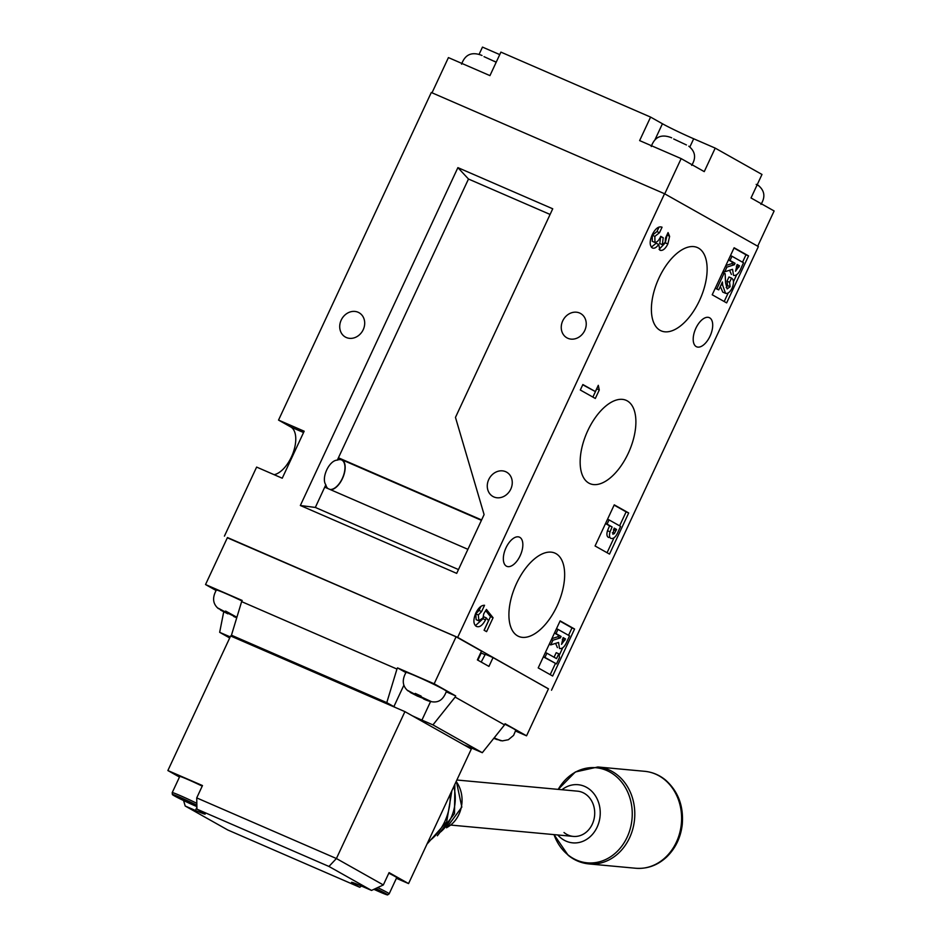 <?xml version="1.0" encoding="UTF-8"?>
<svg xmlns="http://www.w3.org/2000/svg" width="942" height="942" viewBox="0 0 942 942"><rect width="100%" height="100%" fill="white"/><g stroke="black" fill="none" stroke-linecap="round" stroke-linejoin="round"><path stroke-width="1.41" d="M423.382 698.834C437.971 706.017 443.199 699.659 446.449 691.251A22.302 1.013 -155 0 0 423.818 679.606A22.302 1.013 -155 0 0 406.026 672.4C401.822 679.983 402.458 686.129 407.921 690.839M408.298 690.957L417.459 696.103L431.636 701.731L421.31 696.95L427.291 699.988M411.477 693.065L417.459 696.103L418.542 695.031M407.568 690.38L416.105 694.866L416.494 694.054M421.31 696.95L421.121 696.091L415.281 693.418L416.105 694.866M422.781 697.928L427.998 700.636M416.811 695.514L417.306 694.454M432.001 92.811L448.427 57.592L489.946 75.619L500.908 52.116L650.592 117.091L639.63 140.594L681.16 158.609L664.734 193.84M681.16 158.609L704.251 171.621L715.213 148.118L761.984 174.458L751.021 197.961L774.124 210.973L757.698 246.203M479.089 54.365L482.481 47.1L499.755 54.601M715.213 148.118L693.689 138.768A25.316 1.154 25 0 1 662.438 123.755L650.592 117.091M484.023 56.65L496.198 62.219M481.998 55.507L481.574 55.295C471.73 51.539 465.065 54.506 461.58 64.197M494.444 61.254L495.092 61.56M494.138 737.892L500.932 740.753L493.949 738.128M497.282 739.658L493.785 738.328L502.298 740.895L508.362 739.729L513.602 735.372L515.745 730.274A22.302 1.013 -155 0 0 504.841 724.198M757.215 184.679L759.087 185.998L756.191 184.373M493.879 496.952A13.953 11.999 -60.6 0 0 510.517 489.652A13.953 11.999 -60.6 0 0 506.608 472.154A13.953 11.999 -60.6 0 0 505.654 471.683A13.953 11.999 -60.6 0 0 489.016 478.972A13.953 11.999 -60.6 0 0 492.913 496.469A13.953 11.999 -60.6 0 0 493.879 496.952M567.849 338.296A13.953 11.999 -60.6 0 0 584.499 331.007A13.953 11.999 -60.6 0 0 580.59 313.509A13.953 11.999 -60.6 0 0 579.636 313.027A13.953 11.999 -60.6 0 0 562.998 320.315A13.953 11.999 -60.6 0 0 566.896 337.825A13.953 11.999 -60.6 0 0 567.849 338.296M346.315 337.519A13.953 11.999 -60.6 0 0 362.953 330.23A13.953 11.999 -60.6 0 0 359.055 312.732A13.953 11.999 -60.6 0 0 358.101 312.249A13.953 11.999 -60.6 0 0 341.463 319.55A13.953 11.999 -60.6 0 0 345.361 337.048A13.953 11.999 -60.6 0 0 346.315 337.519M517.605 635.885A45.428 23.103 113.5 0 0 518.477 636.333A45.428 23.103 113.5 0 0 557.393 605.259A45.428 23.103 113.5 0 0 555.957 553.625A45.428 23.103 113.5 0 0 554.65 552.989A45.428 23.103 113.5 0 0 515.981 584.676A45.428 23.103 113.5 0 0 517.605 635.885M698.446 248.076A45.428 23.103 113.5 0 0 697.127 247.44A45.428 23.103 113.5 0 0 658.458 279.126A45.428 23.103 113.5 0 0 660.083 330.336A45.428 23.103 113.5 0 0 660.954 330.783A45.428 23.103 113.5 0 0 699.871 299.709A45.428 23.103 113.5 0 0 698.446 248.076M627.195 400.845A45.428 23.103 113.5 0 0 625.888 400.209A45.428 23.103 113.5 0 0 587.219 431.895A45.428 23.103 113.5 0 0 588.844 483.105A45.428 23.103 113.5 0 0 589.716 483.552A45.428 23.103 113.5 0 0 628.632 452.49A45.428 23.103 113.5 0 0 627.195 400.845M329.865 489.404A15.896 8.089 113.5 0 0 342.853 477.217A15.896 8.089 113.5 0 0 341.922 460.132A15.896 8.089 113.5 0 0 341.546 459.943A15.896 8.089 113.5 0 0 337.318 460.143C329.241 460.238 320.975 477.971 325.814 484.8A15.896 8.089 113.5 0 0 328.004 488.592M696.232 346.609A15.896 8.089 -66.5 0 1 695.702 328.617A15.896 8.089 -66.5 0 1 709.279 317.631A15.896 8.089 -66.5 0 1 709.656 317.819A15.896 8.089 -66.5 0 1 710.197 335.823A15.896 8.089 -66.5 0 1 696.621 346.797A15.896 8.089 -66.5 0 1 696.232 346.609M506.384 566.13A15.896 8.089 -66.5 0 1 505.842 548.138A15.896 8.089 -66.5 0 1 519.431 537.152A15.896 8.089 -66.5 0 1 519.807 537.34A15.896 8.089 -66.5 0 1 520.337 555.344A15.896 8.089 -66.5 0 1 506.761 566.33A15.896 8.089 -66.5 0 1 506.384 566.13M227.34 537.776L457.671 637.381L548.432 688.885M556.475 663.91L544.923 657.41L546.89 653.195L556.522 658.611L558.771 653.795L559.513 657.398L556.475 663.91L543.357 656.857M554.073 657.233L556.204 652.676L558.771 653.795M557.417 647.59L555.592 643.386M551.859 638.641L557.829 636.757L558.5 635.332L554.461 633.059M550.21 674.649L555.427 663.462M559.124 655.526L562.621 648.025M568.544 635.332L572.006 627.902L560.007 621.155M608.791 537.505L608.297 537.293C606.766 536.281 606.507 534.09 607.496 530.723L609.556 525.836L605.518 523.552M607.06 552.73L613.925 538.012M619.601 525.836L626.124 511.859L614.125 505.1M726.176 287.51L727.565 285.603L727 281.175L728.978 276.96L731.534 278.078C733.924 279.703 734.112 283.059 732.087 288.122C729.909 292.314 727.648 294.022 725.328 293.221L722.773 292.114L720.324 286.474M722.973 292.208L725.54 293.315L722.667 285.214L722.42 281.976L718.734 289.889L715.249 288.252M731.404 274.463L729.579 270.26M725.846 265.514L731.828 263.63L732.487 262.206L728.449 259.933M724.198 301.522L728.213 292.915M733.477 281.634L736.62 274.899M742.543 262.206L745.993 254.776L734.006 248.029M574.573 629.021L560.137 620.884L538.212 667.902L552.648 676.026L574.573 629.021L572.006 627.902M628.691 512.966L614.255 504.841L595.073 545.971L609.509 554.096L628.691 512.966L626.124 511.859M748.56 255.894L734.124 247.758L712.211 294.775L726.647 302.9L748.56 255.894L745.993 254.776M598.3 385.313L599.277 390L595.32 398.466L580.307 390.012L582.862 384.536L595.379 391.578L598.3 385.313M224.42 536.139L256.624 467.091L282.247 478.218L304.172 431.212L278.538 420.085L431.295 92.493L664.546 193.734L758.369 246.58L551.506 690.215M664.546 193.734L457.671 637.381M659.047 227.069L656.939 231.579L652.3 235.264L652.253 241.305L654.82 242.424C657.01 242.412 658.976 240.387 660.719 236.348L663.215 237.749L662.332 244.673L665.182 242.388L665.511 238.055L668.066 232.568L669.621 236.407L667.866 243.943C665.323 248.935 662.685 251.043 659.953 250.254L658.705 244.402C656.362 247.687 654.195 248.853 652.229 247.887C649.485 245.462 649.509 241.011 652.311 234.558C655.455 228.435 658.705 225.986 662.061 227.21L659.494 232.698L654.867 236.371L654.937 242.483L652.465 241.399M662.332 244.673L659.777 243.566L662.332 244.673M480.95 606.365L479.054 610.428L475.757 613.878L476.134 619.659L478.689 620.778L483.022 617.917L483.741 613.772L486.413 609.45L493.078 617.74L486.59 631.646L484.082 630.245L488.545 620.672L486.26 617.881L485.519 619.86C482.422 625.606 479.325 627.749 476.228 626.312C473.296 624.075 473.143 619.695 475.769 613.16C478.406 607.837 481.338 605.211 484.541 605.282L481.621 611.546L478.312 614.985L478.901 620.872L476.499 619.824M278.538 420.085L290.807 426.997A25.964 13.2 -66.5 0 1 293.315 452.29A25.964 13.2 -66.5 0 1 274.146 474.697M300.345 505.501L456.693 573.372L484.094 514.603L455.469 417.388L552.73 208.794L457.894 167.629L300.345 505.501L315.334 507.444L458.471 569.569M667.018 234.805L669.621 236.407M667.054 235.288L665.299 242.824L667.866 243.943M665.299 242.824L659.082 249.395M651.311 247.122L656.15 243.283L658.705 244.402M656.939 231.579L659.494 232.698M652.3 235.264L654.867 236.371M660.589 236.607L663.215 237.749M660.648 236.642L659.789 243.566M596.686 388.763L599.277 390M596.71 388.881L592.883 397.1M582.745 384.795L595.379 391.578M485.695 610.628L490.511 616.621L493.078 617.74M490.511 616.621L484.141 630.28M485.519 619.86L482.963 618.741L483.693 616.774L486.26 617.881M482.963 618.741L475.404 625.688M479.054 610.428L481.621 611.546M475.757 613.878L478.312 614.985M731.981 256.259L743.532 262.759L741.248 267.681C738.987 273.368 736.409 275.935 733.512 275.382L732.546 269.318L724.751 271.779L726.941 267.092L734.383 264.749L735.054 263.313L730.015 260.475L731.981 256.259L730.474 255.6M735.502 271.178L739.494 265.821L737.127 264.478L735.572 271.214M730.015 260.475L728.507 259.815M735.054 263.313L732.487 262.206M734.383 264.749L731.828 263.63M726.941 267.092L725.422 266.433M724.751 271.779L723.232 271.119M739.494 265.821L737.009 264.737M718.734 289.889L716.815 288.805L724.115 273.133L725.163 273.722L725.564 282.73L727.153 288.923L730.121 286.709L727.565 285.603M730.121 286.709L729.567 282.294L727 281.175M724.115 273.133L722.596 272.474M716.815 288.805L715.296 288.146M729.567 282.294L731.534 278.078M609.05 519.89L620.601 526.39L618.411 531.1C616.186 536.634 613.666 539.071 610.863 538.412C609.333 537.387 609.074 535.197 610.063 531.83L612.123 526.943L607.084 524.105L609.05 519.89L607.543 519.23M612.83 534.185L614.325 533.631L616.563 529.439L614.196 528.109L612.912 534.232M607.084 524.105L605.576 523.446M612.123 526.943L609.556 525.836M610.063 531.83L607.496 530.723M616.563 529.439L614.078 528.368M614.325 533.631L612.347 532.772M615.938 530.77L613.454 529.698M557.994 629.386L569.545 635.885L567.249 640.807C565 646.495 562.421 649.062 559.513 648.508L558.559 642.444L550.764 644.905L552.942 640.219L560.396 637.875L561.067 636.439L556.027 633.601L557.994 629.386L556.475 628.726M561.514 644.304L565.506 638.947L563.139 637.604L561.585 644.34M556.027 633.601L554.508 632.942M561.067 636.439L558.5 635.332M560.396 637.875L557.829 636.757M552.942 640.219L551.435 639.559M550.764 644.905L549.245 644.246M565.506 638.947L563.022 637.864M546.89 653.195L545.383 652.535M544.923 657.41L543.416 656.751M325.814 484.8L315.334 507.444M337.318 460.143L468.48 179.027L457.894 167.629M481.609 519.949L338.472 457.812M550.093 214.446L468.48 179.027M324.778 487.191L467.915 549.327M338.413 457.788L342.064 459.837A16.226 8.254 -66.5 0 1 343.347 476.44A16.226 8.254 -66.5 0 1 330.701 489.769M241.964 600.949A22.302 1.013 -155 0 0 234.146 597.275A22.302 1.013 -155 0 0 216.354 590.081C212.15 597.652 212.786 603.798 218.25 608.52M218.626 608.638L236.783 617.611M221.806 610.734L227.787 613.784L228.871 612.712M217.896 608.049L226.433 612.536L226.81 611.723M236.901 617.257L225.609 611.087L226.433 612.536M231.638 614.62L236.878 617.328M233.11 615.597L236.736 617.764L233.71 616.515M227.14 613.183L227.634 612.135M586.772 795.048A22.714 19.287 -84.7 0 0 577.481 791.162A22.714 19.287 95.3 0 1 582.568 792.469A22.714 19.287 95.3 0 1 594.143 818.61A22.714 19.287 95.3 0 1 573.301 836.402A22.714 19.287 -84.7 0 0 593.413 821.33A22.714 19.287 -84.7 0 0 586.772 795.048M557.77 834.965A29.202 24.81 -84.7 0 0 560.761 837.862A29.202 24.81 -84.7 0 0 595.474 830.243A29.202 24.81 -84.7 0 0 590.022 789.702A29.202 24.81 -84.7 0 0 561.962 789.726M564.011 832.516A22.714 19.287 -84.7 0 0 573.301 836.402L450.971 825.086M373.915 889.33A16.909 0.765 -155 0 0 379.979 892.039A16.909 0.765 -155 0 0 387.621 894.9A16.909 0.765 -155 0 0 375.705 888.494M377.66 887.588A17.851 0.812 25 0 1 389.164 893.817L396.7 877.65A17.851 0.812 -155 0 0 388.81 873.199M389.164 893.817A17.851 0.812 25 0 1 389.152 893.828L387.621 894.9M374.469 889.071L379.096 890.897L375.163 888.742M371.537 890.426L328.946 866.452L196.949 809.154L196.725 797.898L202.483 785.557L167.876 770.544L230.625 635.98L404.919 711.634L471.318 749.031L408.569 883.584L389.081 872.61L383.335 884.95L371.537 890.426L361.281 885.975A21.089 0.954 -155 0 0 351.543 882.348A21.089 0.954 -155 0 0 354.004 884.032L359.773 887.282L361.422 886.045M396.394 878.309L408.569 883.584M167.876 770.544L179.475 777.068M404.919 711.634L336.412 858.527L383.335 884.95M196.725 797.898L336.412 858.527L328.946 866.452M183.584 800.547L185.185 806.011L195.441 810.461A21.089 0.954 -155 0 0 205.179 814.088A21.089 0.954 -155 0 0 202.718 812.404L196.949 809.154M185.185 806.011L227.776 829.984L359.773 887.282M196.866 805.233A16.909 0.765 -155 0 0 180.04 797.344A16.909 0.765 -155 0 0 172.374 794.518A16.909 0.765 -155 0 0 195.371 805.952A16.909 0.765 -155 0 0 196.89 806.599M172.374 794.518L172.209 792.658A17.851 0.812 25 0 1 172.209 792.634A17.851 0.812 25 0 1 180.299 795.637A17.851 0.812 25 0 1 196.831 803.338M202.212 786.123A17.851 0.812 -155 0 0 187.835 779.481A17.851 0.812 -155 0 0 179.745 776.479L172.209 792.634M194.499 804.809L180.911 798.486L194.499 804.809M673.695 138.98L686.424 144.95M671.67 137.838L671.246 137.626C661.402 133.87 654.737 136.826 651.252 146.516M446.32 691.852L455.692 695.914L455.151 697.092L504.523 724.893L482.304 752.705L471.283 747.913A22.714 1.036 -155 0 0 464.017 744.922M515.568 731.051L526.554 735.82L505.065 723.715L504.523 724.893M526.554 735.82L548.468 688.814L493.043 657.598L485.354 654.254L481.185 662.049M455.692 695.914L434.168 683.786L456.081 636.78L481.492 651.087L477.382 659.906L488.933 666.406L493.043 657.598M456.081 636.78L227.458 537.541L205.533 584.546L242.188 600.466L241.635 601.632L396.959 669.056L386.773 702.638L393.874 706.63A22.714 1.036 -155 0 0 395.652 707.607M434.168 683.786L397.512 667.878L396.959 669.056M205.533 584.546L216.036 590.469M482.304 752.705L432.943 724.893L455.151 697.092M412.266 715.767A22.714 1.036 -155 0 0 421.922 720.112L432.943 724.893M386.773 702.638L231.449 635.214L241.635 601.632M239.88 639.995A22.714 1.036 -155 0 0 238.514 639.206L231.449 635.214M223.725 611.805L219.663 632.317L230.201 636.898M219.663 632.317L229.695 637.969M485.106 654.714L481.197 653.018A28.554 1.295 -155 0 0 480.714 652.759M481.197 653.018L477.865 660.177M471.082 748.89L471.624 748.066M397.512 667.878L405.872 672.588M415.469 694.266L410.771 692.417M689.85 146.999L693.689 138.768M655.126 139.416L662.438 123.755M496.587 739.011L494.244 737.763M303.56 432.531L290.807 426.997M738.822 267.245L736.338 266.174M722.667 285.214L721.207 284.578M564.835 640.383L562.35 639.3M481.433 520.337L342.064 459.837M225.797 611.947L221.099 610.086M644.693 771.31C652.37 772.075 659.294 774.96 665.464 779.976C678.181 791.256 683.774 806.128 682.255 824.591C680.701 837.579 675.496 848.377 666.665 856.996C657.622 865.345 647.307 869.089 635.732 868.253A48.678 41.342 -84.7 0 0 678.829 835.943A48.678 41.342 -84.7 0 0 664.593 779.646A48.678 41.342 -84.7 0 0 644.693 771.31L597.876 766.976A48.678 41.342 95.3 0 1 617.775 775.313A48.678 41.342 95.3 0 1 632.011 831.621A48.678 41.342 95.3 0 1 588.915 863.92C581.238 863.155 574.314 860.27 568.144 855.254L554.014 834.624A47.748 40.553 -84.7 0 0 567.72 854.665A47.748 40.553 -84.7 0 0 624.464 842.195A47.748 40.553 -84.7 0 0 615.562 775.914A47.748 40.553 -84.7 0 0 558.206 789.384L575.338 771.981L597.876 766.976M440.62 831.927A40.6 34.489 -84.7 0 0 453.808 786.594M427.998 841.924A51.045 43.344 -84.7 0 0 450.194 794.341M446.802 827.559A29.202 24.81 -84.7 0 0 456.175 781.495M196.913 807.306L195.441 810.461M354.416 883.149L354.004 884.032M231.532 635.273L231.108 636.191M430.576 701.543L421.922 720.112M403.871 685.199L393.874 706.63M417.53 696.162L410.194 692.394M760.959 204.39C765.611 196.913 764.645 190.52 758.086 185.221M227.858 613.831L220.522 610.075M635.732 868.253L588.915 863.92M437.371 835.778L454.515 813.641L454.845 784.368M426.962 844.162L446.708 821.824L451.877 790.727M434.709 827.547L439.007 818.315M456.305 781.236L461.839 807.082L446.59 827.818M577.481 791.162L456.87 780.011M691.675 165.368C696.315 157.891 695.361 151.497 688.79 146.198"/></g></svg>
